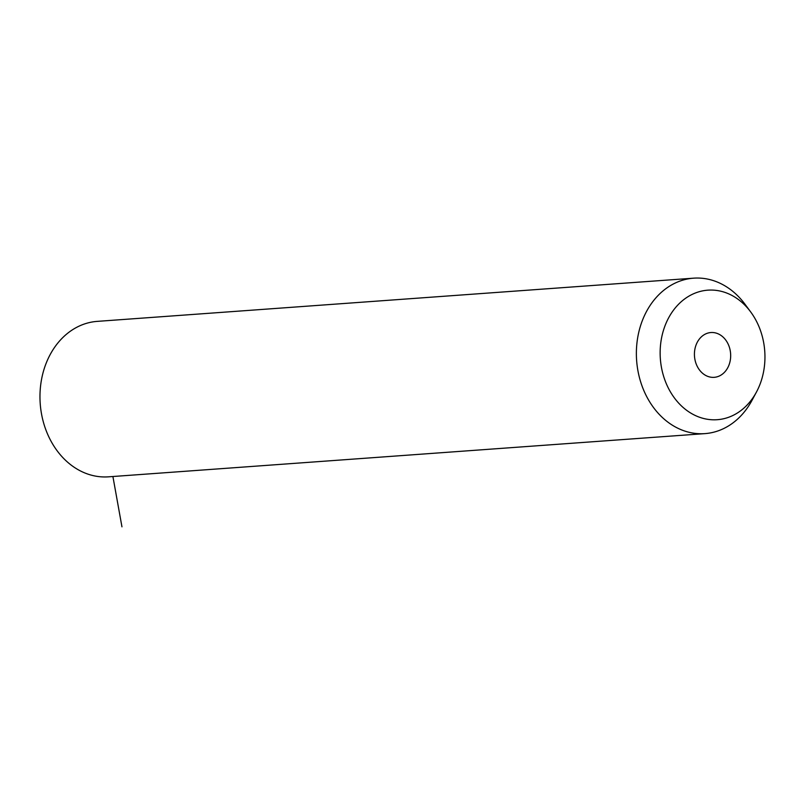 <?xml version="1.0" encoding="UTF-8"?>
<svg xmlns="http://www.w3.org/2000/svg" width="805" height="805" viewBox="0 0 805 805"><rect width="100%" height="100%" fill="white"/><g stroke="black" fill="none" stroke-linecap="round" stroke-linejoin="round"><path stroke-width="1.21" d="M756.479 392.005L751.981 400.387A77.924 62.8 -94.1 0 1 704.898 433.623L108.494 476.832A77.924 62.8 -94.1 0 1 85.511 473.229A77.924 62.8 -94.1 0 1 40.25 389.298A77.924 62.8 -94.1 0 1 97.234 321.376L693.638 278.168A77.924 62.8 -94.1 0 1 716.611 281.77A77.924 62.8 -94.1 0 1 745.017 304.28L750.673 311.917A64.943 52.335 -94.1 0 1 756.479 392.005A64.943 52.335 -94.1 0 1 698.096 416.708A64.943 52.335 -94.1 0 1 662.173 335.091A64.943 52.335 -94.1 0 1 727.006 293.161A64.943 52.335 -94.1 0 1 750.673 311.917M704.898 433.623A77.924 62.8 -94.1 0 1 681.916 430.021A77.924 62.8 -94.1 0 1 636.654 346.1A77.924 62.8 -94.1 0 1 693.638 278.168M717.547 333.572A22.46 18.102 -94.1 0 1 730.598 357.762A22.46 18.102 -94.1 0 1 714.176 377.334A22.46 18.102 -94.1 0 1 707.545 376.297A22.46 18.102 -94.1 0 1 694.504 352.107A22.46 18.102 -94.1 0 1 710.926 332.535A22.46 18.102 -94.1 0 1 717.547 333.572M112.901 476.51L121.958 526.832"/></g></svg>
